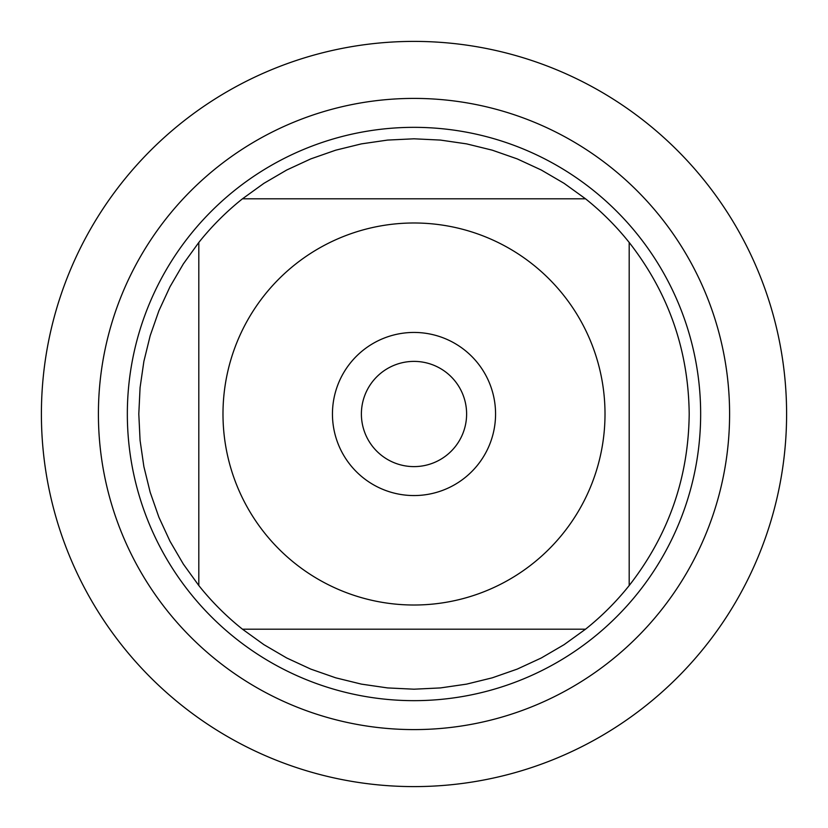 <?xml version="1.0" encoding="UTF-8"?>
<svg xmlns="http://www.w3.org/2000/svg" width="828" height="828" viewBox="0 0 828 828"><rect width="100%" height="100%" fill="white"/><g stroke="black" fill="none" stroke-linecap="round" stroke-linejoin="round"><path stroke-width="1.24" d="M41.4 414A372.6 372.6 0 0 1 600.3 91.318A372.6 372.6 0 0 1 600.3 736.682A372.6 372.6 0 0 1 41.4 414M264.639 533.066A191.009 191.009 0 0 0 605.009 414A191.009 191.009 0 0 0 350.927 233.703A191.009 191.009 0 0 0 264.639 533.066M198.813 585.541A275.196 275.196 0 0 0 242.459 629.187L585.541 629.187A275.196 275.196 0 0 0 629.187 585.541L629.187 242.459A275.196 275.196 0 0 0 585.541 198.813L242.459 198.813A275.196 275.196 0 0 0 198.813 242.459L198.813 585.541A275.196 275.196 0 0 0 242.459 629.187L263.904 644.66L286.747 658.001L310.759 669.096L335.723 677.821L361.412 684.125L387.587 687.923L414 689.196L440.413 687.923L466.588 684.125L492.277 677.821L517.241 669.096L541.253 658.001L564.096 644.66L585.541 629.187A275.196 275.196 0 0 0 629.187 585.541C668.506 535.116 688.503 477.932 689.196 414C688.503 350.068 668.506 292.884 629.187 242.459A275.196 275.196 0 0 0 585.541 198.813L564.096 183.34L541.253 169.999L517.241 158.904L492.277 150.178L466.588 143.875L440.413 140.077L414 138.804L387.587 140.077L361.412 143.875L335.723 150.178L310.759 158.904L286.747 169.999L263.904 183.34L242.459 198.813A275.196 275.196 0 0 0 198.813 242.459L183.34 263.904L169.999 286.747L158.904 310.759L150.178 335.723L143.875 361.412L140.077 387.587L138.804 414L140.077 440.413L143.875 466.588L150.178 492.277L158.904 517.241L169.999 541.253L183.34 564.096L198.813 585.541M127.336 414A286.664 286.664 0 0 1 557.327 165.745A286.664 286.664 0 0 1 557.327 662.255A286.664 286.664 0 0 1 127.336 414M332.452 414A81.548 81.548 0 0 1 454.779 343.372A81.548 81.548 0 0 1 454.779 484.628A81.548 81.548 0 0 1 332.452 414M361.391 414A52.609 52.609 0 0 0 440.31 459.561A52.609 52.609 0 0 0 440.31 368.439A52.609 52.609 0 0 0 361.391 414M786.6 414A372.6 372.6 0 0 1 227.7 736.682A372.6 372.6 0 0 1 227.7 91.318A372.6 372.6 0 0 1 786.6 414M98.408 414A315.592 315.592 0 0 1 571.796 140.688A315.592 315.592 0 0 1 571.796 687.312A315.592 315.592 0 0 1 98.408 414"/></g></svg>
